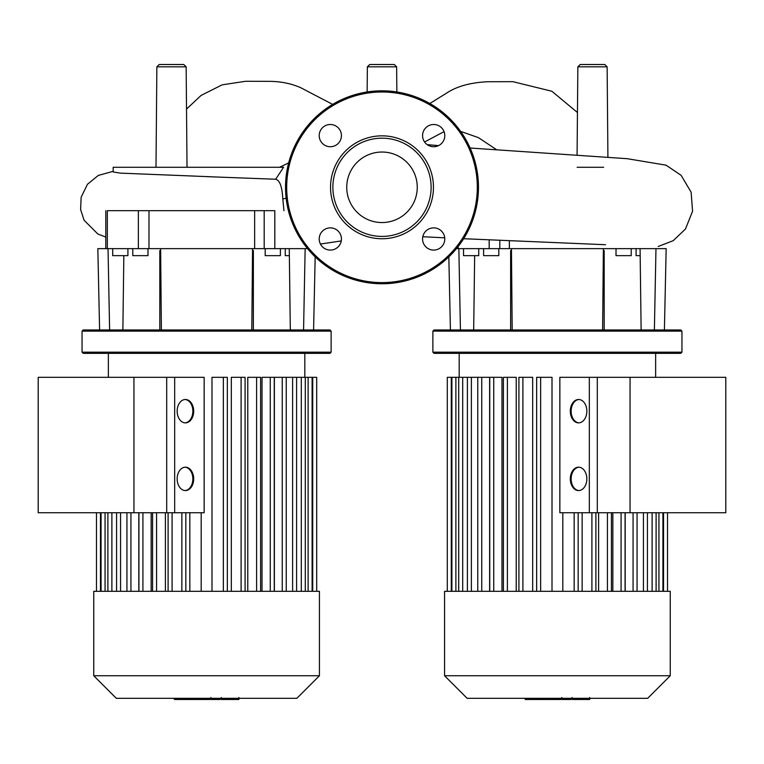<?xml version="1.0" encoding="UTF-8"?>
<svg xmlns="http://www.w3.org/2000/svg" width="764" height="764" viewBox="0 0 764 764"><rect width="100%" height="100%" fill="white"/><g stroke="black" fill="none" stroke-linecap="round" stroke-linejoin="round"><path stroke-width="1.15" d="M589.245 699.49L573.286 699.49M588.5 699.49L588.5 698.315M570.928 698.315L570.928 699.49L561.731 699.49L561.731 697.513M566.009 699.49L566.009 698.315M554.76 698.315L554.76 699.49L560.728 699.49L560.728 698.315M554.76 699.49L525.126 699.49L525.126 698.315M530.206 699.49L530.206 698.315M531.018 699.49L531.018 698.315M537.398 699.49L537.398 698.315M541.246 699.49L541.246 698.315M542.927 699.49L542.927 698.315M547.855 699.49L547.855 698.315M133.948 512.739L133.948 377.32L174.669 377.32L174.669 512.739L38.2 512.739L38.2 377.32L133.948 377.32M725.8 512.739L725.8 377.32L630.052 377.32L630.052 512.739L725.8 512.739M630.052 512.739L589.331 512.739L589.331 377.32L630.052 377.32M155.999 167.278L156.868 66.831L159.208 64.51L183.809 64.51L186.149 66.831L156.868 66.831M187.027 167.278L186.149 66.831M396.64 66.831L367.36 66.831L369.7 64.51L394.3 64.51L396.64 66.831L396.86 91.976M580.191 64.51L604.792 64.51L607.132 66.831L577.851 66.831L580.191 64.51M212.077 176.809L120.292 173.122L113.177 171.957L113.177 167.278L283.578 167.278L275.651 179.244C279.758 180.113 282.136 186.683 282.795 198.965L283.95 210.683M577.078 155.149L577.851 66.831M577.126 167.278L603.665 167.278M604.181 329.962L604.181 250.563L603.35 250.563M557.405 331.127L681.946 331.127L680.781 329.962L434.038 329.962L432.873 331.127L557.405 331.127M432.873 352.185L434.038 353.35L680.781 353.35L681.946 352.185L432.873 352.185L432.873 331.127M636.087 248.634L636.087 255.644L640.165 255.644M616.013 248.634L616.013 255.644L631.217 255.644L631.217 248.634M463.528 248.634L463.528 255.644L478.732 255.644L478.732 248.634M498.806 248.634L498.806 255.644L483.602 255.644L483.602 248.634M511.469 250.563L510.629 250.563L510.629 329.962M602.624 329.962L603.369 248.634L666.16 248.634L664.403 329.962M654.385 329.962L655.97 248.634M641.13 329.962L640.079 248.634M512.186 329.962L511.45 248.634L603.369 248.634M489.18 239.867L489.18 248.634L511.45 248.634M489.18 248.634L458.152 248.634L458.152 246.533M456.605 248.462L458.152 248.634M460.434 329.962L458.849 248.634M473.68 329.962L474.654 255.644M382 152.036A35.259 35.259 0 0 1 417.259 187.295A35.259 35.259 0 0 1 382 222.553A35.259 35.259 0 0 1 346.741 187.295A35.259 35.259 0 0 1 382 152.036M382 283.769A96.474 96.474 0 0 1 285.526 187.295A96.474 96.474 0 0 1 382 90.82A96.474 96.474 0 0 1 478.474 187.295A96.474 96.474 0 0 1 382 283.769A96.474 96.474 0 0 1 285.526 187.295A96.474 96.474 0 0 1 382 90.82M382 238.75A51.455 51.455 0 0 1 330.545 187.295A51.455 51.455 0 0 1 382 135.839A51.455 51.455 0 0 1 433.455 187.295A51.455 51.455 0 0 1 382 238.75M382 236.41A49.116 49.116 0 0 1 332.884 187.295A49.116 49.116 0 0 1 382 138.179A49.116 49.116 0 0 1 431.116 187.295A49.116 49.116 0 0 1 382 236.41M444.791 135.62A11.107 11.107 0 0 1 433.685 146.726A11.107 11.107 0 0 1 422.568 135.62A11.107 11.107 0 0 1 433.685 124.503A11.107 11.107 0 0 1 444.791 135.62M433.685 250.086A11.107 11.107 0 0 1 422.568 238.979A11.107 11.107 0 0 1 433.685 227.873A11.107 11.107 0 0 1 444.791 238.979A11.107 11.107 0 0 1 433.685 250.086M319.209 238.979A11.107 11.107 0 0 1 330.315 227.873A11.107 11.107 0 0 1 341.432 238.979A11.107 11.107 0 0 1 330.315 250.086A11.107 11.107 0 0 1 319.209 238.979M330.315 124.503A11.107 11.107 0 0 1 341.432 135.62A11.107 11.107 0 0 1 330.315 146.726A11.107 11.107 0 0 1 319.209 135.62A11.107 11.107 0 0 1 330.315 124.503M253.371 329.962L253.371 250.563L252.531 250.563M206.595 331.127L331.127 331.127L329.962 329.962L83.219 329.962L82.054 331.127L206.595 331.127M82.054 352.185L83.219 353.35L329.962 353.35L331.127 352.185L82.054 352.185L82.054 331.127M285.268 248.634L285.268 255.644L289.346 255.644M265.194 248.634L265.194 255.644L280.398 255.644L280.398 248.634M112.709 248.634L112.709 255.644L127.913 255.644L127.913 248.634M147.987 248.634L147.987 255.644L132.783 255.644L132.783 248.634M160.65 250.563L159.819 250.563L159.819 329.962M303.566 329.962L305.151 248.634M290.32 329.962L289.26 248.634M251.814 329.962L252.55 248.634L274.82 248.634L274.82 210.683L254.651 210.683L254.651 248.634M161.376 329.962L160.631 248.634L252.55 248.634M274.82 248.634L307.395 248.634M254.651 210.683L138.36 210.683L138.36 248.634L160.631 248.634M138.36 248.634L107.332 248.634L107.332 210.683L138.36 210.683M99.597 329.962L97.84 248.634L107.332 248.634M109.615 329.962L108.03 248.634M122.87 329.962L123.835 255.644M637.205 591.317L444.562 591.317L444.562 675.748L670.257 675.748L670.257 591.317L637.205 591.317M444.562 675.748L467.129 698.315L647.681 698.315L670.257 675.748M578.997 490.564A11.689 8.27 90 0 1 571.138 478.885A11.689 8.27 90 0 1 578.997 467.205M586.847 478.885A11.689 8.27 90 0 1 578.577 490.574A11.689 8.27 90 0 1 570.307 478.885A11.689 8.27 90 0 1 578.577 467.186A11.689 8.27 90 0 1 586.847 478.885M578.997 422.855A11.689 8.27 90 0 1 571.138 411.175A11.689 8.27 90 0 1 578.997 399.496M586.847 411.175A11.689 8.27 90 0 1 578.577 422.874A11.689 8.27 90 0 1 570.307 411.175A11.689 8.27 90 0 1 578.577 399.486A11.689 8.27 90 0 1 586.847 411.175M559.85 512.739L559.85 377.32L597.305 377.32L597.305 512.739L559.85 512.739M625.191 512.739L625.191 591.317M612.843 512.739L612.843 591.317M598.594 512.739L598.594 591.317M582.139 512.739L582.139 591.317M489.619 591.317L489.619 377.32L447.293 377.32L447.293 591.317M501.967 591.317L501.967 377.32L489.743 377.32L489.743 591.317M516.225 591.317L516.225 377.32L503.4 377.32L503.4 591.317M532.68 591.317L532.68 377.32L518.909 377.32L518.909 591.317M552.009 591.317L552.009 377.32L536.662 377.32L536.662 591.317M562.81 512.739L562.81 591.317M238.425 699.49L222.477 699.49M237.68 699.49L237.68 698.315M220.108 698.315L220.108 699.49L210.921 699.49L210.921 697.513M215.19 699.49L215.19 698.315M203.94 698.315L203.94 699.49L209.909 699.49L209.909 698.315M203.94 699.49L174.316 699.49L174.316 698.315M179.387 699.49L179.387 698.315M180.199 699.49L180.199 698.315M186.588 699.49L186.588 698.315M190.437 699.49L190.437 698.315M192.117 699.49L192.117 698.315M197.045 699.49L197.045 698.315M126.795 591.317L93.743 591.317L93.743 675.748L319.438 675.748L319.438 591.317L126.795 591.317M93.743 675.748L116.319 698.315L296.871 698.315L319.438 675.748M204.15 377.32L204.15 512.739L166.695 512.739L166.695 377.32L204.15 377.32M201.19 591.317L201.19 512.739M227.338 591.317L227.338 377.32L211.991 377.32L211.991 591.317M245.091 591.317L245.091 377.32L231.32 377.32L231.32 591.317M260.6 591.317L260.6 377.32L247.775 377.32L247.775 591.317M274.257 591.317L274.257 377.32L262.033 377.32L262.033 591.317M286.242 591.317L286.242 377.32L274.381 377.32L274.381 591.317M185.003 490.564A11.689 8.27 90 0 0 192.862 478.885A11.689 8.27 90 0 0 185.003 467.205M177.153 478.885A11.689 8.27 -90 0 1 185.423 467.186A11.689 8.27 -90 0 1 193.693 478.885A11.689 8.27 -90 0 1 185.423 490.574A11.689 8.27 -90 0 1 177.153 478.885M185.003 422.855A11.689 8.27 90 0 0 192.862 411.175A11.689 8.27 90 0 0 185.003 399.496M177.153 411.175A11.689 8.27 -90 0 1 185.423 399.486A11.689 8.27 -90 0 1 193.693 411.175A11.689 8.27 -90 0 1 185.423 422.874A11.689 8.27 -90 0 1 177.153 411.175M165.406 591.317L165.406 512.739M151.157 591.317L151.157 512.739M138.809 591.317L138.809 512.739M181.861 591.317L181.861 512.739M286.242 377.32L316.707 377.32L316.707 591.317M572.551 699.49L572.551 698.315M576.266 699.49L576.266 698.315M582.836 699.49L582.836 698.315M561.865 699.49L561.865 698.315M557.739 699.49L557.739 698.315M554.387 699.49L554.387 698.315M282.795 198.974L286.147 198.22M496.801 149.859L478.426 137.635L460.606 131.37M444.056 131.637L424.574 141.98M509.349 248.634L509.349 240.755M499.809 240.335L499.809 248.634M477.309 187.295A95.309 95.309 0 0 1 382 282.604A95.309 95.309 0 0 1 286.691 187.295A95.309 95.309 0 0 1 382 91.995A95.309 95.309 0 0 1 477.309 187.295M148.99 210.683L148.99 248.634M264.191 248.634L264.191 210.683M658.94 591.317L658.94 512.739M652.112 591.317L652.112 512.739M643.431 591.317L643.431 512.739M633.069 591.317L633.069 512.739M621.084 591.317L621.084 512.739M607.428 591.317L607.428 512.739M591.909 591.317L591.909 512.739M574.165 591.317L574.165 512.739M540.654 591.317L540.654 377.32M522.901 591.317L522.901 377.32M507.391 591.317L507.391 377.32M493.735 591.317L493.735 377.32M481.75 591.317L481.75 377.32M471.388 591.317L471.388 377.32M462.707 591.317L462.707 377.32M455.879 591.317L455.879 377.32M451.285 591.317L451.285 377.32M663.534 591.317L663.534 512.739M221.732 699.49L221.732 698.315M225.456 699.49L225.456 698.315M232.017 699.49L232.017 698.315M211.045 699.49L211.045 698.315M206.929 699.49L206.929 698.315M203.568 699.49L203.568 698.315M156.572 591.317L156.572 512.739M142.916 591.317L142.916 512.739M130.93 591.317L130.93 512.739M120.569 591.317L120.569 512.739M111.888 591.317L111.888 512.739M105.06 591.317L105.06 512.739M100.466 591.317L100.466 512.739M172.091 591.317L172.091 512.739M308.121 591.317L308.121 377.32M301.293 591.317L301.293 377.32M292.612 591.317L292.612 377.32M312.715 591.317L312.715 377.32M189.835 591.317L189.835 512.739M282.25 591.317L282.25 377.32M270.265 591.317L270.265 377.32M256.608 591.317L256.608 377.32M241.099 591.317L241.099 377.32M223.346 591.317L223.346 377.32M589.693 697.513L589.693 699.49M572.102 697.513L572.102 699.49M186.521 109.09L201.085 95.443L222.133 84.842L245.559 81.28L269.807 81.356C280.837 81.442 291.074 83.534 300.529 87.612L332.665 104.391M279.548 167.278L288.668 162.875M341.26 240.927L320.431 244.041M429.826 103.512L446.682 93.065C456.862 86.303 470.595 82.522 487.862 81.738L512.864 81.672L551.866 91.25L577.45 112.509M607.915 157.212L607.132 66.831M367.14 91.976L367.36 66.831M427.2 144.644L438.517 145.618M470.118 148.015L627.149 158.683L666.084 165.167L681.144 175.357L691.134 192.222L692.566 211.256L685.461 229.019L673.265 240.641L658.205 246.486M422.807 236.716L444.734 237.833M463.624 238.721L605.47 244.719M276.005 179.244L206.586 176.637M113.177 171.337L98.308 175.414L87.459 184.277L81.156 197.217L80.592 209.47L84.088 220.252L97.888 234.042L105.795 237.069M681.946 352.185L681.946 331.127M450.416 329.962L448.831 256.866M331.127 352.185L331.127 331.127M313.584 329.962L315.169 256.866M105.795 248.634L105.795 210.683M655.636 377.32L655.636 353.35M656.104 512.739L656.104 591.317M647.423 512.739L647.423 591.317M637.061 591.317L637.061 512.739M625.076 591.317L625.076 512.739M611.42 591.317L611.42 512.739M595.901 591.317L595.901 512.739M459.183 377.32L459.183 353.35M578.157 591.317L578.157 512.739M662.932 512.739L662.932 591.317M667.526 512.739L667.526 591.317M451.887 591.317L451.887 377.32M458.715 591.317L458.715 377.32M467.396 591.317L467.396 377.32M477.758 591.317L477.758 377.32M238.874 697.513L238.874 699.49M221.283 697.513L221.283 699.49M304.817 377.32L304.817 353.35M152.58 512.739L152.58 591.317M138.924 512.739L138.924 591.317M126.939 591.317L126.939 512.739M116.577 591.317L116.577 512.739M107.896 591.317L107.896 512.739M101.068 591.317L101.068 512.739M108.364 377.32L108.364 353.35M96.474 591.317L96.474 512.739M312.113 377.32L312.113 591.317M305.285 377.32L305.285 591.317M296.604 377.32L296.604 591.317M168.099 512.739L168.099 591.317M185.843 512.739L185.843 591.317"/></g></svg>
